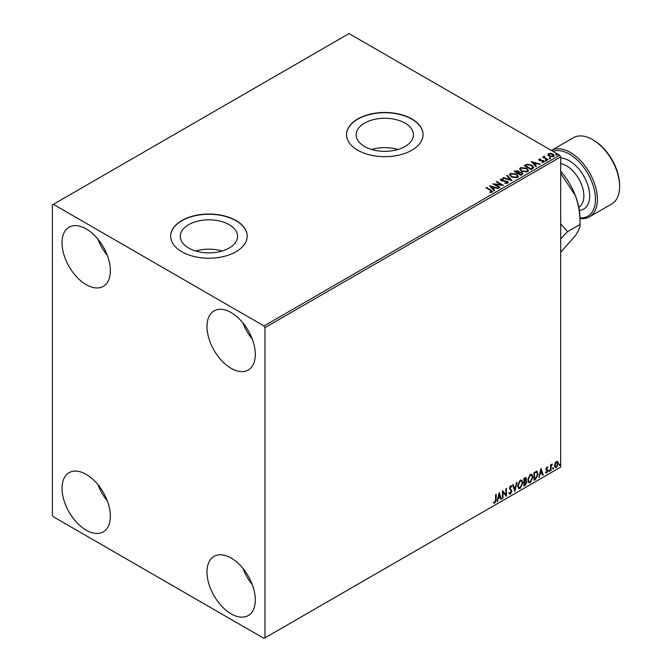 <?xml version="1.0" encoding="UTF-8"?>
<svg xmlns="http://www.w3.org/2000/svg" width="672" height="672" viewBox="0 0 672 672"><rect width="100%" height="100%" fill="white"/><g stroke="black" fill="none" stroke-linecap="round" stroke-linejoin="round"><path stroke-width="1.01" d="M405.056 123.11A28.644 16.54 0 0 0 373.842 119.532A28.644 16.54 0 0 0 356.16 134.812A28.644 16.54 0 0 0 364.543 146.504A28.644 16.54 0 0 0 395.766 150.091A28.644 16.54 0 0 0 413.448 134.812A28.644 16.54 0 0 0 405.056 123.11M397.975 149.495A28.644 16.54 0 0 0 371.624 149.495M229.177 224.658A28.644 16.54 0 0 0 197.963 221.071A28.644 16.54 0 0 0 180.281 236.351A28.644 16.54 0 0 0 188.664 248.044A28.644 16.54 0 0 0 219.887 251.63A28.644 16.54 0 0 0 237.569 236.351A28.644 16.54 0 0 0 229.177 224.658M222.096 251.034A28.644 16.54 0 0 0 195.745 251.034M235.981 220.508A38.27 22.092 0 0 0 194.275 215.72A38.27 22.092 0 0 0 170.654 236.132A38.27 22.092 0 0 0 181.86 251.748A38.27 22.092 0 0 0 223.566 256.536A38.27 22.092 0 0 0 247.187 236.132A38.27 22.092 0 0 0 235.981 220.508M247.187 236.242A38.27 22.092 0 0 0 235.981 220.727A38.27 22.092 0 0 0 194.368 215.922A38.27 22.092 0 0 0 170.654 236.242M411.86 118.961A38.27 22.092 0 0 0 370.154 114.173A38.27 22.092 0 0 0 346.534 134.585A38.27 22.092 0 0 0 357.739 150.209A38.27 22.092 0 0 0 399.445 154.997A38.27 22.092 0 0 0 423.066 134.585A38.27 22.092 0 0 0 411.86 118.961M423.066 134.694A38.27 22.092 0 0 0 411.86 119.188A38.27 22.092 0 0 0 370.247 114.374A38.27 22.092 0 0 0 346.534 134.694M231.151 613.855A34.163 19.723 60 0 1 208.832 583.741A34.163 19.723 60 0 1 214.066 556.366A34.163 19.723 60 0 1 231.151 558.054A34.163 19.723 60 0 1 253.47 588.168A34.163 19.723 60 0 1 248.228 615.544A34.163 19.723 60 0 1 231.151 613.855M252.26 584.581A34.163 19.723 60 0 1 242.894 568.352M86.192 284.668A34.163 19.723 60 0 1 63.874 254.562A34.163 19.723 60 0 1 69.107 227.186A34.163 19.723 60 0 1 86.192 228.875A34.163 19.723 60 0 1 108.511 258.98A34.163 19.723 60 0 1 103.278 286.364A34.163 19.723 60 0 1 86.192 284.668M107.31 255.402A34.163 19.723 60 0 1 97.936 239.173M231.151 368.357A34.163 19.723 60 0 1 208.832 338.251A34.163 19.723 60 0 1 214.066 310.876A34.163 19.723 60 0 1 231.151 312.564A34.163 19.723 60 0 1 253.47 342.67A34.163 19.723 60 0 1 248.228 370.054A34.163 19.723 60 0 1 231.151 368.357M252.26 339.091A34.163 19.723 60 0 1 242.894 322.862M86.192 530.158A34.163 19.723 60 0 1 63.874 500.052A34.163 19.723 60 0 1 69.107 472.676A34.163 19.723 60 0 1 86.192 474.365A34.163 19.723 60 0 1 108.511 504.479A34.163 19.723 60 0 1 103.278 531.854A34.163 19.723 60 0 1 86.192 530.158M107.31 500.892A34.163 19.723 60 0 1 97.936 484.663M52.374 204.884L52.374 515.096L53.34 516.768L264.004 638.4L264.97 637.846L264.97 327.625L264.004 325.954L53.34 204.33L52.374 204.884M555.03 463.285L556.433 461.53L557.836 461.656L558.34 463.394L556.433 467.435L555.299 467.544L554.526 465.604L555.03 463.285M557.558 461.429L558.34 463.394M550.536 470.744L550.536 465.032L551.057 464.73L551.057 465.57L552.359 464.075L551.132 466.519L551.057 470.442L550.536 470.744M546.932 467.015L547.932 467.25L547.63 467.914L546.958 467.695L546.58 469.199L547.932 470.694L546.832 472.979L545.765 472.819L547.411 471.022L545.941 469.081L546.932 467.015L547.932 467.25L547.268 467.636M547.63 467.914L546.571 467.477L546.462 468.754M546.076 468.535L547.932 470.694M546.059 472.122L546.773 472.307M547.285 470.551L546.101 469.871M536.6 471.257L538.129 474.096L535.542 479.396L533.971 480.304L533.971 472.492L537.188 471.4M525.748 477.456L525.403 480.589L526.856 482.194L525.26 485.335L523.908 486.116L523.908 478.304L525.958 477.532L526.428 478.783L525.79 480.816L526.361 480.917M514.802 491.375L512.635 484.814L513.198 484.487L514.844 489.46L516.491 482.588L517.062 482.261L514.802 491.375M503.009 498.179L502.488 498.481L502.488 490.669L505.873 494.542L505.873 488.72L506.394 488.418L506.394 496.23L503.009 492.366L503.009 498.179L502.488 498.036M495.634 499.825L495.634 494.626L496.154 494.323L496.154 499.598L494.92 503.051L493.643 502.891L493.903 502.135L494.911 502.253L495.634 499.825M264.97 637.846L560.683 467.116L560.683 156.904L264.97 327.625M499.195 492.576L501.446 499.086L500.884 499.405L500.186 497.305L498.288 498.406L497.028 501.64L499.195 492.576M510.51 494.046L509.636 494.113L508.99 493.223L509.418 492.576L510.476 493.273L511.417 491.4L509.342 488.334L510.552 485.814L511.854 486.385L511.451 487.099L510.544 486.62L509.863 488.006L511.938 491.106L510.51 494.046L509.452 493.97M509.754 493.13L510.476 493.273M510.552 485.814L511.854 486.385L511.157 486.713M511.451 487.099L510.157 486.402L509.477 487.78L509.863 488.006M517.667 485.848L520.237 480.228L521.8 480.085L522.866 482.807L520.279 488.41L518.734 488.536L517.667 485.848M527.722 480.043L530.292 474.415L531.863 474.281L532.93 476.994L530.334 482.605L528.797 482.731L527.722 480.043M540.994 468.443L543.253 474.944L542.682 475.272L541.985 473.172L540.086 474.272L538.826 477.498L540.994 468.443M548.89 471.139L549.318 470.24L549.755 470.644L549.318 471.542L548.503 470.921M549.318 470.24L549.755 470.644L549.368 470.417L548.932 471.324M552.88 468.838L553.308 467.939L553.745 468.342L553.308 469.241L552.493 468.619M553.308 467.939L553.745 468.342L553.358 468.115L552.922 469.014M559.381 465.083L559.818 464.184L560.246 464.587L559.818 465.486L558.995 464.864M559.818 464.184L560.246 464.587L559.86 464.36L559.432 465.259M547.915 154.946L548.503 153.661L550.721 153.325L552.98 154.048L554.282 155.686L553.619 156.618L549.167 156.248L547.856 154.594M544.555 156.643L544.883 157.685L548.159 159.667L547.638 159.97L542.69 157.114L543.942 157.24L544.034 156.24L544.597 156.114L544.438 157.181M543.077 157.34L543.942 157.685L544.034 156.24L544.034 156.694L544.597 156.114M538.692 159.886L539.003 159.146L540.708 158.978L540.826 159.398L539.641 159.482L539.801 160.154L543.69 160.7L544.026 162.154L542.279 162.389L542.119 161.952L543.354 161.843L543.194 161.011L540.238 160.81L539.305 160.465L539.003 159.146L538.642 159.65M539.641 159.482L539.801 160.6L540.372 160.339M544.412 161.616L544.026 162.154M542.119 162.397L543.354 162.288L543.194 161.011M532.644 168.63L531.073 169.537L524.303 165.631L527.184 164.245L531.938 165.228L533.744 167.328L532.644 168.63M521.01 175.342L514.248 171.436L515.206 170.881L518.44 170.957L519.246 172.15L522.043 172.528L522.984 173.729L521.01 175.342M519.263 171.973L519.246 172.595L522.043 172.981L522.043 172.528M511.904 180.6L502.975 177.946L503.538 177.618L510.317 179.634L506.831 175.72L507.394 175.392L511.904 180.6M500.111 187.412L499.59 187.706L492.828 183.809L501.253 184.766L496.205 181.852L496.726 181.549L503.496 185.455L495.079 184.506L500.111 187.412M489.88 192.461L491.492 191.78L490.476 190.361L485.974 187.757L486.494 187.463L491.064 190.1L492.198 192.184L490.14 192.469L489.88 192.016L491.652 191.654M492.652 191.554L492.198 192.184M264.004 325.954L559.717 155.232L349.045 33.6L53.34 204.33M489.527 185.707L498.548 188.311L495.121 187.79L493.223 188.882L494.693 190.537L494.122 190.865L489.527 185.707M507.788 183.179L504.79 183.204L507.402 182.297L507.058 183.246L506.856 181.591L501.085 180.659L500.707 179.054L503.16 178.962L503.168 179.432L501.396 179.458L501.572 180.34L507.385 181.297L508.276 182.473L507.788 183.179M500.287 179.684L500.707 179.054L500.707 179.5L503.16 179.407L503.16 178.962M501.396 179.458L501.572 180.793L502.765 181.112L502.765 180.667M511.417 177.013L509.561 174.72L510.401 173.46L516.583 173.989L518.414 176.291L517.549 177.542L511.417 177.013M521.472 171.2L519.616 168.907L520.456 167.647L526.646 168.185L528.469 170.486L527.612 171.73L521.472 171.2M531.334 161.574L540.347 164.178L536.92 163.657L535.021 164.749L536.491 166.404L535.928 166.732L531.334 161.574M545.513 160.65L545.378 160.07L546.378 160.146L546.504 160.726L545.513 160.65L545.378 160.07L545.378 160.516L546.378 160.146L546.504 160.726M549.503 158.34L549.368 157.769L550.368 157.844L550.494 158.416L549.503 158.34L549.368 157.769L549.368 158.214L550.368 157.844L550.494 158.416M556.004 154.585L555.878 154.014L556.87 154.09L557.004 154.661L556.004 154.585L555.878 154.014L555.878 154.459L556.87 154.09L557.004 154.661M559.717 155.232L560.683 156.904M486.36 187.984L486.494 187.463M486.494 187.908L492.61 191.772M491.056 192.368L491.056 191.923M489.98 186.211L498.036 188.605M494.432 190.688L493.223 188.882M491.207 186.623L492.744 188.798L494.206 187.513L491.207 186.623L492.744 188.353L494.206 187.513M492.744 188.798L492.744 188.353M493.634 184.271L501.253 185.212L501.253 184.766M496.591 182.078L496.726 181.549M496.726 181.994L502.69 185.438M499.724 187.631L495.079 184.506M506.856 182.036L507.058 183.246L504.865 183.204L504.865 182.759M501.396 179.903L501.572 180.793L501.396 179.903M502.765 181.112L504.076 181.129L504.076 180.684M504.076 181.129L507.385 181.742L507.385 181.297M507.385 181.742L508.242 182.683M503.479 178.097L503.538 177.618M503.538 178.063L510.317 180.079L510.317 179.634M507.091 176.014L507.394 175.392M507.394 175.837L511.543 180.491M509.578 174.947L510.401 173.46M510.401 173.905L516.583 174.434L516.583 173.989M516.583 174.434L518.389 176.509M510.468 175.106L511.93 177.156L516.835 177.601L517.524 176.324M516.062 174.292L511.115 173.846L510.443 174.863L511.93 176.711L516.835 177.148L517.541 176.089L516.062 174.292M516.835 177.601L516.835 177.148M511.93 177.156L511.93 176.711M514.634 171.662L518.44 171.402L518.44 170.957M518.44 171.402L519.246 172.595M522.043 172.981L522.95 173.947M521.43 174.745L522.11 173.586L521.522 172.83L519.49 172.603L518.322 173.191L520.834 175.09L522.052 173.796M517.894 173.082L518.515 171.982L517.927 171.259L515.458 171.536L517.625 173.233L518.448 172.192M517.625 173.233L517.894 172.637M515.458 171.536L517.625 172.788M520.834 175.09L521.43 174.3M518.322 173.191L520.834 174.644M519.641 169.142L520.456 167.647M520.456 168.101L526.646 168.63L526.646 168.185M526.646 168.63L528.452 170.705M520.531 169.302L521.993 171.352L526.898 171.788L527.579 170.512M526.126 168.479L521.178 168.042L520.506 169.058L521.993 170.898L526.898 171.343L527.604 170.285L526.126 168.479M526.898 171.788L526.898 171.343M521.993 171.352L521.993 170.898M524.689 165.85L527.184 164.245M527.184 164.699L531.938 165.673L531.938 165.228M531.938 165.673L533.719 167.546M532.678 168.05L531.418 165.53L527.545 164.774L525.521 165.732L530.897 169.277L532.787 167.37M525.521 165.732L530.897 168.832L532.82 167.588M530.897 169.277L530.897 168.832M531.779 162.078L539.843 164.472M536.231 166.555L535.021 164.749M533.005 162.49L534.551 164.665L536.004 163.38L533.005 162.49L534.551 164.22L536.004 163.38M534.551 164.665L534.551 164.22M539.003 159.592L540.708 159.424M539.641 159.928L539.801 160.6L539.641 159.928M540.372 160.784L542.758 160.801L542.758 160.356M542.758 160.801L543.69 161.146L543.69 160.7M543.69 161.146L544.362 161.818M543.354 162.288L543.194 161.456L543.354 162.288M545.513 161.095L545.378 160.516M546.378 160.591L546.504 161.171M543.211 157.265L543.211 156.82M543.942 157.685L544.034 156.694M544.555 157.088L544.883 157.685M544.883 158.13L547.772 159.894M549.503 158.794L549.368 158.214M550.368 158.29L550.494 158.869M547.915 155.392L548.503 153.661M548.503 154.106L550.721 153.325M550.721 153.77L552.98 154.493L552.98 154.048M552.98 154.493L554.249 155.904M549.108 154.459L549.688 156.4L553.014 156.71L553.442 155.803M548.705 154.896L549.108 154.014L549.688 155.954L553.014 156.265L553.476 155.585L553.476 156.03M553.014 156.71L552.468 154.35L549.108 154.014M549.688 156.4L549.688 155.954M556.004 155.039L555.878 154.459M556.87 154.535L557.004 155.106M495.768 494.55L495.768 499.38L494.533 502.824L494.92 503.051M494.533 502.824L493.256 502.664M499.103 492.937L501.446 499.086M498.288 498.406L500.186 497.305M497.902 498.179L497.591 501.312M499.237 494.432L498.851 494.206L498.12 497.255L499.968 496.633L499.237 494.432L498.506 497.473M502.488 490.72L505.873 494.542M506.008 488.636L506.008 495.97M502.622 497.96L503.009 492.366M509.032 492.358L510.09 493.046M511.115 485.696L511.468 486.158M511.064 486.872L510.157 486.402L511.064 486.872M509.477 487.78L510.174 488.83M509.788 488.611L510.821 489.241M510.434 489.014L511.938 491.106M511.552 490.888L510.124 493.828M512.938 484.638L514.844 489.46M516.55 482.555L514.592 490.728M521.606 479.993L522.866 482.807M522.48 482.58L519.893 488.191L520.279 488.41M519.893 488.191L518.549 488.41M521.312 480.858L519.868 480.791L517.801 485.318L518.86 487.578M522.346 483.101L521.506 480.934L520.254 481.009L518.188 485.545L519.044 487.712L520.254 487.62L522.346 483.101M525.403 480.589L526.856 482.194M526.47 481.975L524.874 485.108L525.26 485.335M524.874 485.108L523.908 485.671M525.949 482.269L525.134 481.345L524.042 481.883L524.429 485.016L526.336 482.496L525.521 481.572L524.429 482.11L524.429 485.016M525.596 481.404L525.134 481.345L525.596 481.404M525.907 479.102L524.58 478.271L525.521 478.876L524.042 478.582L524.429 481.303L525.907 479.102L524.429 478.8L524.429 481.303M531.67 474.188L532.93 476.994M532.543 476.776L529.948 482.378L530.334 482.605M529.948 482.378L528.612 482.597M531.376 475.045L529.931 474.978L527.856 479.514L528.914 481.774M532.409 477.296L531.56 475.129L530.317 475.205L528.242 479.732L529.099 481.908L530.317 481.816L532.409 477.296M536.214 471.03L537.743 473.869L535.156 479.178L535.542 479.396M535.156 479.178L533.971 479.858M536.668 472.181L534.106 472.769L534.492 479.203L536.441 477.876L537.608 474.39L536.332 472.156L534.492 472.996L534.492 479.203M535.945 471.929L536.483 472.038M540.91 468.804L543.253 474.944M540.086 474.272L541.985 473.172M539.7 474.046L539.389 477.179M541.036 470.299L540.649 470.072L539.927 473.113L541.766 472.5L541.036 470.299L540.313 473.34M547.243 467.687L546.571 467.477L547.243 467.687M546.714 469.266L547.378 469.686M547.546 470.476L546.445 472.752L546.832 472.979M546.445 472.752L545.378 472.601M545.672 471.895L546.386 472.088M545.714 469.644L546.731 470.282M548.932 470.022L549.368 470.417M550.67 464.957L551.057 465.57M551.863 464.176L552.107 464.831M550.931 465.503L551.132 466.519M550.746 466.292L551.057 470.442M552.922 467.712L553.358 468.115M557.953 463.176L556.046 467.216L556.433 467.435M556.046 467.216L555.114 467.41M557.012 462.101L556.046 462.008L554.66 465.083L556.046 466.511M554.66 465.083L556.433 466.738L555.433 466.654M556.433 466.738L557.819 463.705L556.433 462.227L555.047 465.301M556.828 461.95L556.046 462.008M559.432 463.957L559.86 464.36M580.003 217.896A36.901 21.302 -120 0 0 594.896 192.704A36.901 21.302 -120 0 0 569.377 154.115A36.901 21.302 -120 0 0 552.98 151.343M589.478 216.821L611.705 203.994A38.27 22.092 -120 0 0 619.626 186.472L619.626 185.363A36.901 21.302 60 0 0 593.536 140.162L592.57 139.608A38.27 22.092 -120 0 0 573.434 137.71L551.41 150.436A38.27 22.092 60 0 1 570.343 152.443A38.27 22.092 60 0 1 595.342 186.161A38.27 22.092 60 0 1 589.478 216.821A38.27 22.092 60 0 1 580.012 218.45M619.626 186.472A38.27 22.092 -120 0 0 592.57 139.608L593.536 140.162M560.683 238.804L567.58 231.664L560.683 223.868M560.683 171.133A49.199 28.409 60 0 1 575.35 195.502A49.199 28.409 60 0 1 580.012 218.274L580.012 224.49C580.247 226.993 578.693 230.723 575.35 235.67L560.734 252.252M560.683 173.494L575.35 195.502C578.668 204.708 580.222 214.376 580.012 224.49L567.58 231.664M491.064 190.546L491.064 190.1M515.206 171.335L515.206 170.881M525.328 165.48L525.328 165.035M531.46 168.958L531.46 168.512M541.405 160.784L541.405 160.339M546.496 159.155L546.496 158.71M578.827 207.194A24.604 14.204 -120 0 0 582.54 187.471A24.604 14.204 -120 0 0 566.479 165.833A24.604 14.204 -120 0 0 560.683 163.632M560.683 158.046A28.703 16.573 60 0 1 569.377 160.81A28.703 16.573 60 0 1 589 189.588A28.703 16.573 60 0 1 579.398 210.403M501.144 179.802L501.144 180.256M517.541 176.089L517.541 176.534M510.443 174.863L510.443 175.308M518.515 171.982L518.515 172.427M522.11 173.586L522.11 174.031M527.604 170.285L527.604 170.73M520.506 169.058L520.506 169.504M539.473 159.726L539.473 160.171M543.581 161.524L543.581 161.969"/></g></svg>
